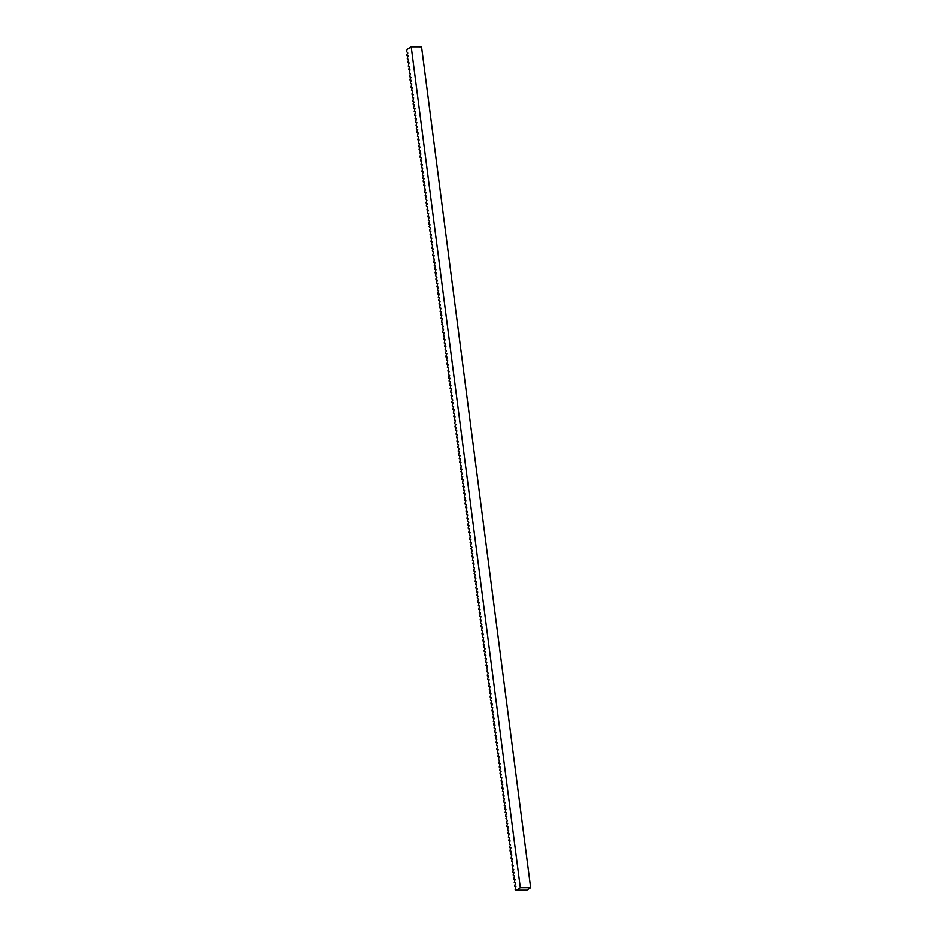 <?xml version="1.0" encoding="UTF-8"?>
<svg xmlns="http://www.w3.org/2000/svg" width="937" height="937" viewBox="0 0 937 937"><rect width="100%" height="100%" fill="white"/><g stroke="black" fill="none" stroke-linecap="round" stroke-linejoin="round"><path stroke-width="1.41" d="M411.167 46.85L407.279 49.31L406.295 51.207L407.771 53.081L406.74 54.721L406.869 55.658L408.122 55.845L407.197 58.223L407.326 59.16L408.579 59.359L407.782 62.662L409.036 62.861L408.227 66.176L409.492 66.363L408.684 69.678L409.949 69.865L409.141 73.18L410.406 73.367L409.598 76.682L410.956 77.607L409.926 79.247L410.055 80.184L411.308 80.383L410.383 82.749L410.511 83.686L411.765 83.885L410.968 87.2L412.221 87.387L411.413 90.702L412.678 90.889L411.87 94.204L413.135 94.391L412.327 97.706L413.592 97.905L412.784 101.208L414.142 102.145L413.112 103.773L413.24 104.721L414.494 104.909L413.568 107.286L413.697 108.224L414.95 108.411L414.154 111.726L415.407 111.913L414.599 115.228L415.864 115.427L415.056 118.73L416.321 118.929L415.513 122.243L416.778 122.431L415.969 125.745L417.328 126.671L416.297 128.31L416.426 129.247L417.679 129.435L416.754 131.812L416.883 132.749L418.136 132.949L417.34 136.252L418.593 136.451L417.785 139.765L419.05 139.953L418.242 143.267L419.507 143.455L418.698 146.769L419.963 146.957L419.038 149.334L420.514 151.208L419.483 152.836L419.612 153.773L420.865 153.973L419.94 156.338L420.069 157.287L421.322 157.475L420.526 160.789L421.779 160.977L420.971 164.291L422.236 164.479L421.427 167.793L422.692 167.992L421.884 171.295L423.149 171.494L422.341 174.809L423.7 175.734L422.669 177.362L422.798 178.311L424.051 178.498L423.126 180.876L423.255 181.813L424.508 182.001L423.711 185.315L424.965 185.514L424.156 188.817L425.421 189.016L424.613 192.319L425.878 192.518L425.07 195.833L426.335 196.02L425.41 198.398L426.885 200.26L425.984 202.837L427.342 203.762L426.312 205.402L426.44 206.339L427.694 206.538L426.897 209.841L428.15 210.04L427.342 213.355L428.607 213.542L427.799 216.857L429.064 217.044L428.256 220.359L429.521 220.546L428.713 223.861L430.071 224.798L429.041 226.426L430.528 228.3L429.497 229.928L429.626 230.877L430.879 231.064L430.083 234.379L431.336 234.566L430.528 237.881L431.793 238.068L430.985 241.383L432.25 241.582L431.325 243.948L431.442 244.885L432.707 245.084L431.898 248.399L433.257 249.324L432.226 250.964L433.714 252.826L432.683 254.466L432.812 255.403L434.065 255.59L433.269 258.905L434.522 259.104L433.714 262.407L434.979 262.606L434.171 265.921L435.436 266.108L434.627 269.423L435.892 269.61L435.084 272.925L436.349 273.112L435.412 275.49L436.9 277.352L435.869 278.992L435.998 279.929L437.251 280.128L436.455 283.442L437.708 283.63L436.9 286.945L438.165 287.132L437.356 290.447L438.621 290.634L437.696 293.012L437.813 293.949L439.078 294.148L438.27 297.451L439.535 297.65L438.61 300.016L440.085 301.89L439.055 303.518L439.184 304.466L440.437 304.654L439.512 307.031L439.64 307.968L440.894 308.156L440.097 311.471L441.35 311.67L440.542 314.973L441.807 315.172L440.999 318.475L442.264 318.674L441.456 321.988L442.721 322.176L441.795 324.553L443.271 326.416L442.241 328.055L442.369 328.992L443.623 329.18L442.697 331.557L442.826 332.494L444.079 332.694L443.283 335.996L444.536 336.196L443.728 339.51L444.993 339.698L444.185 343.012L445.45 343.2L444.642 346.514L445.907 346.702L444.981 349.079L446.457 350.953L445.426 352.581L445.555 353.518L446.808 353.717L445.883 356.083L446.012 357.032L447.265 357.22L446.469 360.534L447.722 360.722L446.914 364.036L448.179 364.224L447.371 367.538L448.636 367.737L447.827 371.04L449.092 371.239L448.284 374.554L449.643 375.479L448.612 377.119L448.741 378.056L449.994 378.243L449.069 380.621L449.198 381.558L450.451 381.746L449.655 385.06L450.908 385.259L450.1 388.562L451.365 388.761L450.556 392.076L451.821 392.263L451.013 395.578L452.278 395.765L451.353 398.143L452.829 400.005L451.798 401.645L451.927 402.582L453.18 402.781L452.255 405.147L452.384 406.084L453.637 406.283L452.84 409.598L454.094 409.785L453.285 413.1L454.55 413.287L453.742 416.602L455.007 416.789L454.199 420.104L455.464 420.303L454.656 423.606L456.014 424.543L454.984 426.171L455.113 427.12L456.366 427.307L455.441 429.673L455.569 430.622L456.823 430.809L456.026 434.124L457.279 434.311L456.471 437.626L457.736 437.813L456.928 441.128L458.193 441.327L457.385 444.63L458.65 444.829L457.724 447.195L459.2 449.069L458.17 450.709L458.298 451.646L459.552 451.833L458.626 454.211L458.755 455.148L460.008 455.335L459.212 458.65L460.465 458.849L459.657 462.152L460.922 462.351L460.114 465.666L461.379 465.853L460.571 469.168L461.836 469.355L460.91 471.733L462.386 473.595L461.355 475.235L461.484 476.172L462.737 476.371L461.812 478.737L461.941 479.674L463.194 479.873L462.398 483.187L463.651 483.375L462.843 486.69L464.108 486.877L463.3 490.192L464.565 490.379L463.756 493.694L465.021 493.893L464.213 497.196L465.572 498.133L464.541 499.761L464.67 500.709L465.923 500.897L464.998 503.274L465.127 504.211L466.38 504.399L465.584 507.713L466.837 507.901L466.029 511.215L467.294 511.415L466.485 514.718L467.75 514.917L466.942 518.231L468.207 518.419L467.282 520.785L468.758 522.659L467.727 524.298L467.856 525.235L469.109 525.423L468.184 527.8L468.313 528.737L469.566 528.937L468.769 532.239L470.023 532.439L469.214 535.753L470.479 535.941L469.671 539.255L470.936 539.443L470.128 542.757L471.393 542.945L470.585 546.259L471.943 547.185L470.913 548.824L472.4 550.698L471.37 552.326L471.498 553.275L472.752 553.462L471.955 556.777L473.208 556.965L472.4 560.279L473.665 560.467L472.857 563.781L474.122 563.969L473.314 567.283L474.579 567.482L473.771 570.785L475.129 571.722L474.099 573.35L475.586 575.224L474.555 576.864L474.684 577.801L475.937 577.988L475.141 581.303L476.394 581.49L475.586 584.805L476.851 585.004L475.926 587.37L476.043 588.307L477.308 588.506L476.5 591.821L477.765 592.008L476.956 595.323L478.315 596.248L477.284 597.888L478.772 599.75L477.741 601.39L477.87 602.327L479.123 602.526L478.327 605.829L479.58 606.028L478.772 609.343L480.037 609.53L479.229 612.845L480.494 613.032L479.685 616.347L480.95 616.534L480.142 619.849L481.407 620.048L480.47 622.414L481.958 624.288L480.927 625.916L481.056 626.865L482.309 627.052L481.513 630.367L482.766 630.554L481.958 633.869L483.223 634.056L482.414 637.371L483.679 637.57L482.871 640.873L484.136 641.072L483.328 644.387L484.593 644.574L483.668 646.94L485.143 648.814L484.113 650.454L484.242 651.391L485.495 651.578L484.57 653.956L484.698 654.893L485.952 655.092L485.155 658.395L486.408 658.594L485.6 661.909L486.865 662.096L486.057 665.411L487.322 665.598L486.514 668.913L487.779 669.1L486.853 671.478L488.329 673.34L487.299 674.98L487.427 675.917L488.681 676.116L487.755 678.482L487.884 679.43L489.137 679.618L488.341 682.932L489.594 683.12L488.786 686.434L490.051 686.622L489.243 689.937L490.508 690.124L489.7 693.439L490.965 693.638L490.156 696.941L491.515 697.878L490.484 699.506L490.613 700.454L491.866 700.642L490.941 703.019L491.07 703.956L492.323 704.144L491.527 707.458L492.78 707.646L491.972 710.96L493.237 711.16L492.429 714.462L493.694 714.662L492.885 717.976L494.15 718.164L493.342 721.478L494.701 722.404L493.67 724.043L493.799 724.98L495.052 725.168L494.127 727.545L494.256 728.482L495.509 728.681L494.713 731.984L495.966 732.184L495.158 735.498L496.423 735.686L495.614 739L496.879 739.188L496.071 742.502L497.336 742.69L496.411 745.067L497.887 746.941L496.856 748.569L496.985 749.506L498.238 749.705L497.313 752.071L497.442 753.02L498.695 753.207L497.898 756.522L499.152 756.709L498.343 760.024L499.608 760.212L498.8 763.526L500.065 763.725L499.257 767.028L500.522 767.227L499.714 770.542L501.072 771.467L500.042 773.095L500.171 774.044L501.424 774.231L500.499 776.609L500.627 777.546L501.881 777.733L501.084 781.048L502.337 781.247L501.529 784.55L502.794 784.749L501.986 788.064L503.251 788.251L502.443 791.566L503.708 791.753L502.9 795.068L504.258 795.993L503.228 797.633L503.356 798.57L504.61 798.769L503.684 801.135L503.813 802.072L505.066 802.271L504.27 805.586L505.523 805.773L504.715 809.088L505.98 809.275L505.172 812.59L506.437 812.777L505.629 816.092L506.894 816.279L505.968 818.657L507.444 820.531L506.413 822.159L506.542 823.096L507.795 823.295L506.87 825.661L506.999 826.61L508.252 826.797L507.456 830.112L508.709 830.299L507.901 833.614L509.166 833.801L508.358 837.116L509.623 837.315L508.814 840.618L510.079 840.817L509.271 844.132L510.63 845.057L509.599 846.697L509.728 847.634L510.981 847.821L510.056 850.199L510.185 851.136L511.438 851.323L510.642 854.638L511.895 854.837L511.087 858.14L512.352 858.339L511.543 861.653L512.808 861.841L512 865.156L513.265 865.343L512.457 868.658L513.816 869.583L512.785 871.223L512.914 872.16L514.167 872.359L513.242 874.725L513.371 875.662L514.624 875.861L513.827 879.175L515.081 879.363L514.272 882.677L515.537 882.865L514.729 886.179L515.994 886.367L515.186 889.681L516.486 890.138L520.363 887.679L530.705 887.69L421.509 46.862L411.167 46.85L520.363 887.679M530.705 887.69L526.828 890.15L516.486 890.138"/></g></svg>
